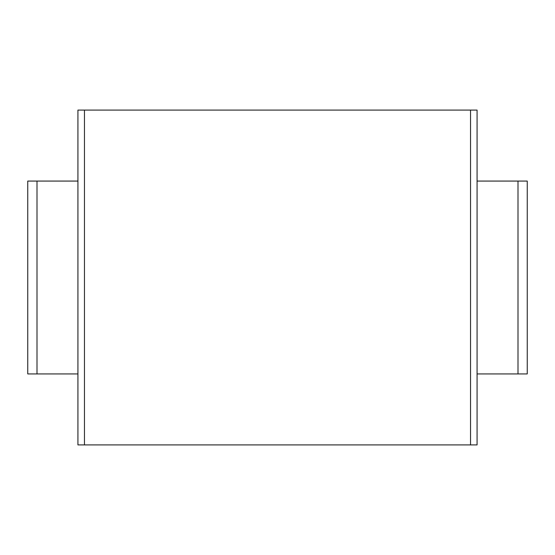 <?xml version="1.0" encoding="UTF-8"?>
<svg xmlns="http://www.w3.org/2000/svg" width="555" height="555" viewBox="0 0 555 555"><rect width="100%" height="100%" fill="white"/><g stroke="black" fill="none" stroke-linecap="round" stroke-linejoin="round"><path stroke-width="0.83" d="M470.536 110.077L470.536 444.923L477.071 444.923L477.071 110.077L77.929 110.077L77.929 444.923L84.464 444.923L84.464 110.077M470.536 444.923L84.464 444.923M77.929 373.931L27.75 373.931L27.75 181.069L77.929 181.069M518.002 373.931L518.002 181.069L527.25 181.069L527.25 373.931L477.071 373.931M518.002 181.069L477.071 181.069M27.75 373.931L27.75 181.069M527.25 373.931L527.25 181.069M36.998 373.931L36.998 181.069"/></g></svg>
